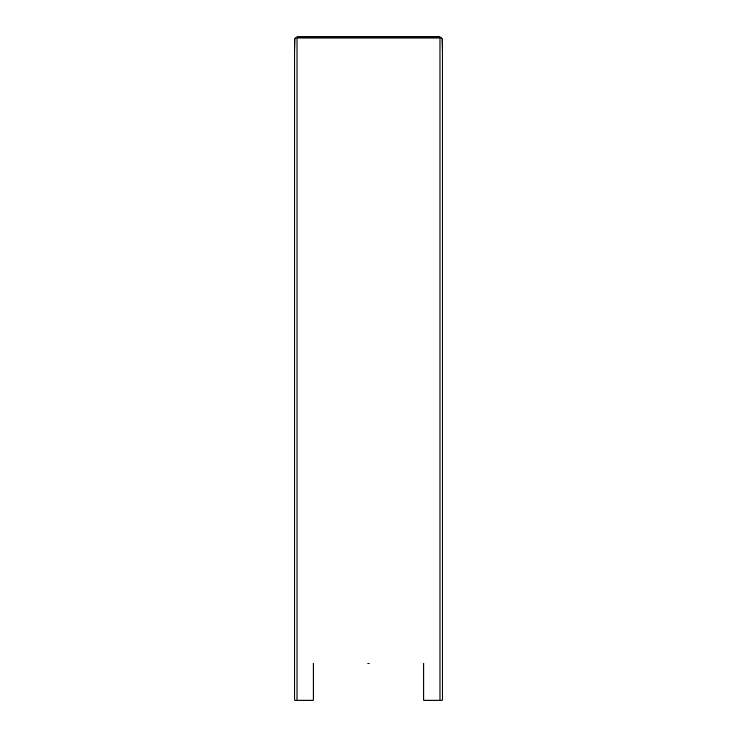 <?xml version="1.0" encoding="UTF-8"?>
<svg xmlns="http://www.w3.org/2000/svg" width="737" height="737" viewBox="0 0 737 737"><rect width="100%" height="100%" fill="white"/><g stroke="black" fill="none" stroke-linecap="round" stroke-linejoin="round"><path stroke-width="1.11" d="M367.947 663.3L369.053 663.3M442.2 55.468L442.025 38.582M294.8 55.468L294.975 38.582M297.011 36.85L439.989 36.85L439.989 37.956L297.011 37.956L297.011 36.85L294.855 38.554M297.011 700.15L294.8 700.15L294.8 39.254L295.445 37.956L297.011 37.956L297.011 700.15L313.225 700.15L313.225 663.3M442.145 38.554L439.989 36.85M423.775 663.3L423.775 700.15L439.989 700.15L439.989 37.956L441.555 37.956L442.2 39.254L442.2 700.15L439.989 700.15"/></g></svg>
